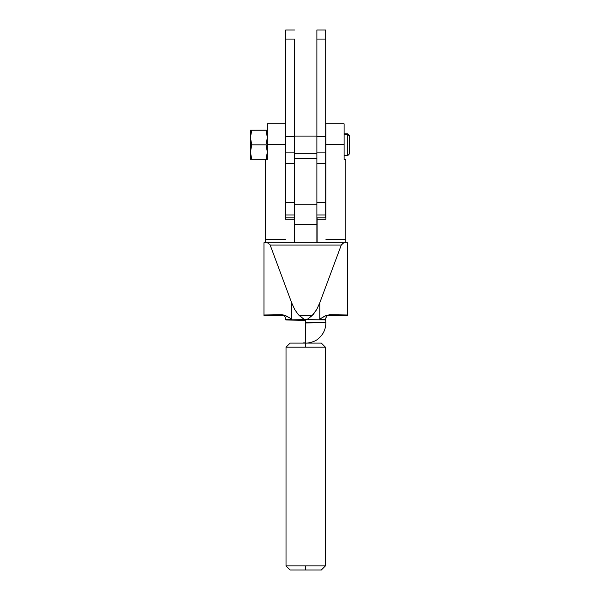 <?xml version="1.0" encoding="UTF-8"?>
<svg xmlns="http://www.w3.org/2000/svg" width="600" height="600" viewBox="0 0 600 600"><rect width="100%" height="100%" fill="white"/><g stroke="black" fill="none" stroke-linecap="round" stroke-linejoin="round"><path stroke-width="0.9" d="M294.555 217.853L285.75 217.853L285.75 214.965L294.555 214.965L285.75 214.965L285.75 152.123L285.75 163.358L294.555 163.358L294.555 152.123L285.75 152.123L285.75 136.403L285.75 152.123L294.555 152.123L294.555 136.403L285.75 136.403L294.555 136.403L294.555 39.075L285.75 39.075L285.75 136.403L285.75 30L294.555 30L285.75 30L285.75 39.075L294.555 39.075L294.555 163.358L285.75 163.358L285.75 217.808M285.75 202.688L294.555 202.688L285.75 202.688M316.882 30L316.882 163.358L316.882 39.075L325.688 39.075L325.688 136.403L316.882 136.403L325.688 136.403L325.688 152.123L316.882 152.123L325.688 152.123L325.688 163.358L316.882 163.358L325.688 163.358L325.688 202.688L325.688 30L316.882 30L316.882 39.075L325.688 39.075L325.688 30L316.882 30M316.882 217.853L325.688 217.853L325.688 202.688L316.882 202.688L325.688 202.688L325.688 214.965L316.882 214.965L325.688 214.965L325.688 217.808M265.605 242.73L265.605 239.303L285.525 239.303L265.605 239.303L265.605 159.442L267.33 159.442L267.33 123.833L267.33 144.375L285.525 144.375L285.525 219.173L294.33 219.173L294.33 217.853L294.33 219.173L285.525 219.173L285.525 206.085M317.108 219.173L325.913 219.173L317.108 219.173L317.108 217.853L317.108 242.715L317.108 219.173M325.913 206.085L325.913 144.375L344.108 144.375L344.108 123.825L325.913 123.825L325.913 144.375L344.108 144.375L344.108 159.442L345.832 159.442L345.832 239.303L325.913 239.303L345.832 239.303L345.832 242.73M294.33 242.715L294.33 219.173L294.33 242.715M316.882 136.08L294.555 136.08M294.555 153.322L316.882 153.322L294.555 153.322M344.108 155.595L347.737 155.595L347.737 134.392L347.737 155.595L349.553 153.78L349.553 136.11L347.737 134.392L344.108 134.392L347.737 134.392L347.737 133.808L347.737 134.392L349.553 136.11L349.553 135.623L349.553 153.292M305.715 342.885L303.067 342.923L305.715 342.885M305.715 342.968L305.715 322.327L325.868 322.642L305.715 322.95M305.715 320.303L285.788 319.987L306.675 319.53L325.65 319.987L325.65 319.32L319.785 319.103L319.785 302.782L316.718 309.525L313.222 314.498L307.56 319.155L312.022 315.69L299.407 315.69L298.215 314.498L294.72 309.525L291.653 302.782L270.157 245.04L341.28 245.04L343.605 242.865L347.468 242.76L347.468 315.487L327.757 315.495M285.788 319.987L285.788 319.32A4.537 4.537 -0 0 0 281.25 314.782A4.537 4.537 180 0 1 285.788 319.32L285.788 319.987M329.265 314.88L329.445 314.865C328.118 315.78 326.558 314.505 325.65 319.32A4.537 4.537 180 0 1 330.188 314.782A4.537 4.537 -0 0 0 325.65 319.32L325.65 319.987L305.715 319.68L303.877 319.155L298.215 314.498L294.72 309.525L291.653 302.782L291.653 319.103L285.788 319.32L291.653 319.103L290.452 318.315L291.653 319.103L291.653 302.782L270.157 245.04L341.28 245.04L319.785 302.782L316.718 309.525L312.022 315.69L299.407 315.69L303.877 319.155L305.715 319.68L305.715 343.103L290.108 343.103L305.715 343.103L305.715 347.183L286.02 347.183L286.02 565.912L325.41 565.912L325.41 347.183L305.715 347.183L325.41 347.183L325.41 565.912L305.715 565.912L305.715 570L321.33 570L305.715 570L305.715 565.912L286.02 565.912L286.02 347.183L305.715 347.183L305.715 343.103C307.245 343.365 314.858 342.015 318.015 338.918C323.19 334.725 325.808 329.303 325.868 322.642L325.65 319.987M282.127 314.888L281.25 314.782A24.465 0.383 0 0 1 281.595 314.722L285.517 315.577L290.452 318.315L284.228 315.12L281.595 314.722A24.465 0.383 180 0 0 281.25 314.782L282.127 314.888M325.65 319.32L319.785 319.103L325.92 315.577L329.843 314.722A24.465 0.383 0 0 1 330.188 314.782L329.31 314.888L330.188 314.782A24.465 0.383 180 0 0 329.843 314.722L347.468 314.993L347.468 315.487M263.97 315.487L263.97 314.993L281.595 314.722L263.97 314.993L263.97 315.487L283.673 315.487M285.525 219.173L285.525 123.825L285.525 144.375L267.33 144.375L267.33 159.442L265.605 159.442L265.605 242.812M263.97 242.76L263.97 314.993L263.97 242.76L266.737 242.715L263.97 242.76M344.7 242.715L342.615 243.337L341.28 245.04L319.785 302.782L319.785 319.103L324.653 316.155L329.843 314.722L347.468 314.993L347.468 242.76L344.145 242.752M269.625 244.08L270.157 245.04L269.625 244.08M266.737 242.715L268.822 243.337L267.293 242.752M344.58 242.715L266.85 242.715M345.832 242.812L345.832 159.442L344.108 159.442L344.108 123.833M325.913 123.833L325.913 219.173M250.538 130.163L250.447 159.225L250.538 150.233L251.745 144.84L250.447 137.55L251.745 130.252L250.447 130.178L266.032 130.11L267.33 130.178L266.032 130.252L267.33 137.55L266.032 144.84L267.24 150.233L267.24 153.9L266.032 159.292L267.24 159.24L250.538 159.24L266.032 159.292L267.33 152.07L266.032 144.84L251.745 144.84L250.447 152.07L251.745 159.292L250.447 152.07L250.538 135.705L251.745 130.252L266.032 130.252L267.33 137.55L266.032 144.84L251.745 144.84L250.538 139.403L250.447 130.178L267.33 130.178L250.447 130.29M316.882 158.505L316.882 242.715L316.882 224.603L294.555 224.603L294.555 242.715L294.555 204.24L294.555 224.603L316.882 224.603L316.882 158.505L294.555 158.505L294.555 204.24L316.882 204.24L294.555 204.24L294.555 158.505M290.108 570L305.715 570L290.108 570L286.02 565.912M321.33 343.103L305.715 343.103L321.33 343.103L325.41 347.183M349.553 135.623L347.737 133.808L344.108 133.808M282.173 314.88L281.985 314.865C283.32 315.78 284.873 314.505 285.788 319.32M250.808 153.322L250.493 153.78M267.33 123.825L285.525 123.825M266.798 242.715L344.64 242.715M306.097 343.095L305.715 343.103M325.41 565.912L321.33 570M286.02 347.183L290.108 343.103"/></g></svg>
